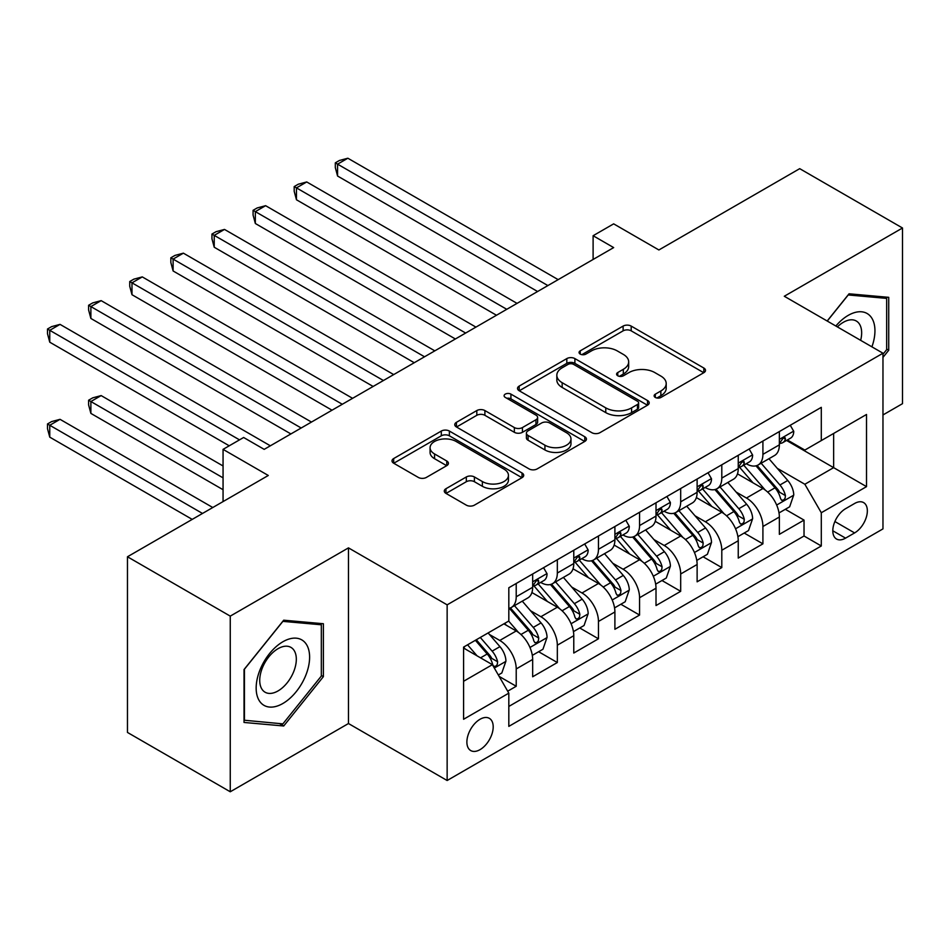 <?xml version="1.0" encoding="UTF-8"?>
<svg xmlns="http://www.w3.org/2000/svg" width="950" height="950" viewBox="0 0 950 950"><rect width="100%" height="100%" fill="white"/><g stroke="black" fill="none" stroke-linecap="round" stroke-linejoin="round"><path stroke-width="1.43" d="M655.31 397.444A3.99 2.304 0 0 0 660.951 397.444L703.831 372.685A5.712 3.289 0 0 0 705.506 370.358A5.712 3.289 0 0 0 703.831 368.03L631.192 326.088A5.712 3.289 0 0 0 623.117 326.088L580.236 350.847A3.99 2.304 0 0 0 579.072 352.474A3.99 2.304 0 0 0 580.236 354.101A3.99 2.304 0 0 0 585.889 354.101L591.434 350.906A18.264 10.545 0 0 1 617.262 350.906L623.319 354.397A18.264 10.545 0 0 1 628.674 361.855A18.264 10.545 0 0 1 623.319 369.312L617.773 372.519A3.99 2.304 0 0 0 616.597 374.146A3.99 2.304 0 0 0 617.773 375.772A3.99 2.304 0 0 0 623.426 375.772L628.971 372.566A18.264 10.545 0 0 1 654.799 372.566L660.856 376.069A18.264 10.545 0 0 1 666.199 383.527A18.264 10.545 0 0 1 660.856 390.984L655.31 394.179A3.99 2.304 0 0 0 654.134 395.817A3.99 2.304 0 0 0 655.31 397.444L655.31 394.179M480.035 749.645A18.608 10.747 120 0 0 492.195 733.258A18.608 10.747 120 0 0 489.345 718.342A18.608 10.747 120 0 0 480.035 719.269A18.608 10.747 120 0 0 467.887 735.656A18.608 10.747 120 0 0 470.737 750.571A18.608 10.747 120 0 0 480.035 749.645M445.954 488.728A5.712 3.289 0 0 0 444.279 491.055A5.712 3.289 0 0 0 445.954 493.383L466.331 505.151A5.712 3.289 0 0 0 474.406 505.151L522.025 477.66A5.712 3.289 0 0 0 523.699 475.321A5.712 3.289 0 0 0 522.025 472.993L449.374 431.051A5.712 3.289 0 0 0 441.311 431.051L393.68 458.553A5.712 3.289 0 0 0 392.017 460.881A5.712 3.289 0 0 0 393.68 463.208L418.309 477.423A5.712 3.289 0 0 0 426.372 477.423L446.761 465.654A5.712 3.289 0 0 0 448.424 463.327A5.712 3.289 0 0 0 446.761 460.999L434.554 453.946A15.271 8.811 0 0 1 430.077 447.711A15.271 8.811 0 0 1 439.506 439.577A15.271 8.811 0 0 1 456.142 441.477L503.963 469.098A15.271 8.811 0 0 1 508.44 475.321A15.271 8.811 0 0 1 499.011 483.467A15.271 8.811 0 0 1 482.374 481.555L474.406 476.959A5.712 3.289 0 0 0 466.331 476.959L445.954 488.728L445.954 493.383M882.966 414.948L902.5 403.667L902.5 228L799.71 168.661L658.884 249.969L613.664 223.856L593.109 235.719L613.664 247.594L264.183 449.362L243.627 437.487L223.06 449.362L223.06 501.588M230.256 616.123L230.256 791.778L348.472 723.532L348.472 547.877L230.256 616.123L127.466 556.771L268.292 475.475L223.06 449.362M348.472 547.877L447.141 604.841L882.966 353.222L882.966 528.889L447.141 780.508L447.141 604.841M902.5 228L784.296 296.257L882.966 353.222M591.838 432.689A5.712 3.289 0 0 0 599.913 432.689L647.532 405.187A5.712 3.289 0 0 0 649.206 402.859A5.712 3.289 0 0 0 647.532 400.532L574.893 358.589A5.712 3.289 0 0 0 566.817 358.589L519.199 386.08A5.712 3.289 0 0 0 517.524 388.419A5.712 3.289 0 0 0 519.199 390.747L591.838 432.689M506.872 398.311A3.99 2.304 0 0 1 510.922 398.869L510.922 394.119L584.784 436.762A5.712 3.289 0 0 1 586.447 439.09A5.712 3.289 0 0 1 584.784 441.429L537.154 468.92A5.712 3.289 0 0 1 529.091 468.92L456.439 426.978L456.439 422.322A5.712 3.289 0 0 0 454.765 424.65A5.712 3.289 0 0 0 456.439 426.978M456.439 422.322L476.817 410.554A5.712 3.289 0 0 1 484.892 410.554L514.354 427.559A5.712 3.289 0 0 0 522.429 427.559L535.942 419.758A5.712 3.289 0 0 0 537.617 417.43A5.712 3.289 0 0 0 535.942 415.091L505.269 397.385A3.99 2.304 0 0 1 504.106 395.758A3.99 2.304 0 0 1 506.576 393.621A3.99 2.304 0 0 1 510.922 394.119M230.256 791.778L127.466 732.438L127.466 556.771M507.692 691.196L516.218 686.268L499.154 676.412M489.452 634.493L499.771 640.454A23.263 13.431 60 0 1 516.218 668.943L532.665 659.443L532.665 676.768L557.329 662.53L538.626 651.724M530.563 610.755L540.883 616.716A23.263 13.431 60 0 1 557.329 645.204L573.776 635.704L573.776 653.03L598.452 638.792L579.737 627.986M571.686 587.017L582.006 592.978A23.263 13.431 60 0 1 598.452 621.466L614.899 611.966L614.899 629.292L639.564 615.054L620.861 604.247M612.797 563.279L623.117 569.24A23.263 13.431 60 0 1 639.564 597.728L656.011 588.228L656.011 605.554L680.687 591.316L661.972 580.521M653.909 539.541L664.24 545.502A23.263 13.431 60 0 1 680.687 573.99L697.122 564.49L697.122 581.816L721.798 567.577L703.083 556.783M695.032 515.803L705.351 521.764A23.263 13.431 60 0 1 721.798 550.252L738.245 540.752L738.245 558.077L762.909 543.839L762.909 526.514A23.263 13.431 -120 0 0 746.462 498.026L736.143 492.064M744.206 533.045L762.909 543.839M532.665 659.443A23.263 13.431 -120 0 0 516.218 630.954L503.88 623.841M573.776 635.704A23.263 13.431 -120 0 0 557.329 607.216L531.905 592.539M614.899 611.966A23.263 13.431 -120 0 0 598.452 583.478L573.028 568.801M656.011 588.228A23.263 13.431 -120 0 0 639.564 559.74L614.139 545.062M697.122 564.49A23.263 13.431 -120 0 0 680.687 536.002L655.251 521.324M738.245 540.752A23.263 13.431 -120 0 0 721.798 512.264L696.374 497.586M854.596 503.488L845.559 508.713A18.026 10.402 120 0 0 833.779 524.59A18.026 10.402 120 0 0 836.546 539.042A18.026 10.402 120 0 0 845.559 538.139L854.596 532.926A18.026 10.402 120 0 0 866.376 517.038A18.026 10.402 120 0 0 863.609 502.598A18.026 10.402 120 0 0 854.596 503.488M463.588 681.281L492.373 664.668L508.82 693.156L508.82 726.382L821.299 545.977L821.299 512.739L804.852 484.262L777.254 468.326M508.82 693.156L463.588 719.269L463.588 647.104L508.82 620.991L508.82 587.753L821.299 407.348L821.299 440.574L866.519 414.473L866.519 486.637L821.299 512.739M540.669 582.409L540.883 582.528A23.263 13.431 60 0 0 552.52 583.68L568.967 574.192A23.263 13.431 -120 0 0 573.776 563.54L573.776 550.252M581.792 558.671L582.006 558.79A23.263 13.431 60 0 0 593.631 559.942L610.078 550.454A23.263 13.431 -120 0 0 614.899 539.802L614.899 526.514M622.903 534.933L623.117 535.052A23.263 13.431 60 0 0 634.742 536.204L651.189 526.716A23.263 13.431 -120 0 0 656.011 516.064L656.011 502.776M664.014 511.195L664.24 511.314A23.263 13.431 60 0 0 675.866 512.466L692.312 502.978A23.263 13.431 -120 0 0 697.122 492.326L697.122 479.037M705.137 487.457L705.351 487.576A23.263 13.431 60 0 0 716.977 488.728L733.424 479.239A23.263 13.431 -120 0 0 738.245 468.588L738.245 455.299M508.82 706.444L804.033 536.002L804.033 520.101L779.356 534.339L779.356 517.014A23.263 13.431 -120 0 0 762.909 488.526L737.485 473.848M746.249 463.719L746.462 463.838A23.263 13.431 -120 0 0 758.1 464.989A23.263 13.431 -120 0 0 762.909 454.349L762.909 441.049M758.1 464.989L774.547 455.501A23.263 13.431 -120 0 0 779.356 444.849L779.356 431.561M516.218 583.478L516.218 596.778A23.263 13.431 60 0 1 511.397 607.418A23.263 13.431 60 0 1 508.82 608.356M511.397 607.418L527.844 597.93A23.263 13.431 -120 0 0 532.665 587.278L532.665 573.99M557.329 559.74L557.329 573.04A23.263 13.431 60 0 1 552.52 583.68M598.452 536.002L598.452 549.302A23.263 13.431 60 0 1 593.631 559.942M639.564 512.264L639.564 525.564A23.263 13.431 60 0 1 634.742 536.204M680.687 488.526L680.687 501.826A23.263 13.431 60 0 1 675.866 512.466M721.798 464.787L721.798 478.088A23.263 13.431 60 0 1 716.977 488.728M721.798 550.252L721.798 567.577M680.687 573.99L680.687 591.316M639.564 597.728L639.564 615.054M598.452 621.466L598.452 638.792M557.329 645.204L557.329 662.53M516.218 668.943L516.218 686.268M492.373 664.668L463.588 648.054M804.852 484.262L833.637 467.637L833.637 433.461L866.519 414.473M786.541 440.456L866.519 486.637M787.372 439.981L804.852 450.074L821.299 440.574M348.472 723.532L447.141 780.508M593.109 235.719L593.109 259.457M785.318 509.307L804.033 520.101M804.033 536.002L821.299 545.977M882.966 357.402L888.725 350.241L888.725 297.338L849.051 293.799L827.177 321.005M244.031 722.451L283.706 725.99L323.392 676.637L323.392 623.734L283.706 620.196L244.031 669.548L244.031 722.451M886.671 349.054L888.725 350.241M321.326 675.45L323.392 676.637M279.514 723.579L283.706 725.99M656.901 398.003L660.856 395.723A18.264 10.545 0 0 0 666.199 388.265L666.199 383.527M628.674 361.855L628.674 366.605A18.264 10.545 0 0 1 623.319 374.062L619.364 376.343M703.76 372.733L631.192 330.838A5.712 3.289 0 0 0 623.117 330.838L581.839 354.671M647.461 405.234L574.893 363.339A5.712 3.289 0 0 0 566.817 363.339L519.27 390.794M637.45 404.498A3.99 2.304 0 0 0 638.614 402.859A3.99 2.304 0 0 0 637.45 401.233L573.681 364.42A3.99 2.304 0 0 0 568.029 364.42L562.174 367.793A18.264 10.545 0 0 0 556.831 375.25A18.264 10.545 0 0 0 562.174 382.707L605.768 407.871A18.264 10.545 0 0 0 631.596 407.871L637.45 404.498L637.45 409.236A3.99 2.304 0 0 0 638.614 407.609L638.614 402.859M556.831 375.25L556.831 380A18.264 10.545 0 0 0 562.174 387.457L562.174 382.707M637.45 409.236L631.596 412.621A18.264 10.545 0 0 1 605.768 412.621L562.174 387.457M456.522 427.025L476.817 415.304L476.817 410.554M537.617 417.43L537.617 422.168A5.712 3.289 0 0 1 535.942 424.508L522.429 432.309A5.712 3.289 0 0 1 514.354 432.309L484.892 415.304A5.712 3.289 0 0 0 476.817 415.304M510.922 398.869L584.701 441.465M544.932 445.206A15.271 8.811 0 0 0 561.569 447.117A15.271 8.811 0 0 0 570.986 438.983A15.271 8.811 0 0 0 566.521 432.749L549.67 423.011A5.712 3.289 0 0 0 541.595 423.011L528.081 430.825A5.712 3.289 0 0 0 526.407 433.152A5.712 3.289 0 0 0 528.081 435.48L544.932 445.206L544.932 449.956A15.271 8.811 0 0 0 561.569 451.867A15.271 8.811 0 0 0 570.986 443.721L570.986 438.983M526.407 433.152L526.407 437.902A5.712 3.289 0 0 0 528.081 440.23L528.081 435.48M544.932 449.956L528.081 440.23M508.44 475.321L508.44 480.071A15.271 8.811 0 0 1 499.011 488.217A15.271 8.811 0 0 1 482.374 486.305L474.406 481.709A5.712 3.289 0 0 0 466.331 481.709L446.025 493.43M430.077 447.711L430.077 452.461A15.271 8.811 0 0 0 434.554 458.696L434.554 453.946M446.678 465.702L434.554 458.696M521.942 477.696L449.374 435.801A5.712 3.289 0 0 0 441.311 435.801L393.763 463.256M779.012 512.941L789.64 506.813L793.749 494.938A15.414 8.894 -120 0 0 787.752 480.474L768.966 458.719M765.201 490.034L743.731 465.179M752.982 482.79L740.513 468.374A36.919 21.316 -120 0 0 739.373 467.079M337.571 270.976L455.371 338.984L255.336 223.499L255.336 211.624L265.62 205.687L475.926 327.109M755.998 465.832L774.998 487.825A15.414 8.894 60 0 1 780.496 498.441L781.613 500.27L783.703 499.973L785.092 498.287L785.424 495.591A15.414 8.894 -120 0 0 779.938 484.987L761.152 463.232M757.114 465.476L777.539 489.108A7.849 4.536 60 0 1 779.511 492.183L785.424 495.591M790.258 425.267L793.749 431.324A15.414 8.894 60 0 1 790.554 438.14L782.741 442.652A15.414 8.894 -120 0 0 785.424 439.102L785.104 437.736L783.18 438.116L780.496 441.952A15.414 8.894 60 0 1 779.356 444.137M547.877 285.57L337.571 164.148L347.854 158.223L558.161 279.632M779.879 443.365L779.938 443.365A15.414 8.894 -120 0 0 782.741 442.652M537.593 291.507L337.571 176.023L337.571 164.148L335.314 162.842L339.423 160.467L347.854 158.223M337.571 176.023L335.314 167.592L335.314 162.842M871.91 346.845A37.798 21.826 120 0 0 848.231 315.364A37.798 21.826 120 0 0 835.846 326.016M860.653 340.338A25.876 14.939 120 0 0 856.294 321.005A25.876 14.939 120 0 0 843.363 322.287A25.876 14.939 120 0 0 837.377 326.895M827.248 321.053L848.231 294.963L886.671 298.395L886.671 349.659L882.966 354.255M884.117 296.923L886.671 298.395M306.031 674.69A37.798 21.826 120 0 0 296.246 638.174A37.798 21.826 120 0 0 259.742 670.546A37.798 21.826 120 0 0 269.527 707.061A37.798 21.826 120 0 0 306.031 674.69M293.871 671.222A25.876 14.939 120 0 0 290.961 647.401A25.876 14.939 120 0 0 262.176 668.396A25.876 14.939 120 0 0 265.086 692.217A25.876 14.939 120 0 0 293.871 671.222M244.447 720.444L244.447 669.18L282.886 621.359L321.326 624.791L321.326 676.056L282.886 723.876L244.031 720.207M318.784 623.319L321.326 624.791M737.901 536.679L748.517 530.551L752.626 518.676A15.414 8.894 -120 0 0 746.629 504.213L727.842 482.457M724.078 513.772L702.608 488.918M711.859 506.528L699.402 492.112A36.919 21.316 -120 0 0 698.262 490.817M296.459 294.714L414.247 362.722L214.225 247.237L214.225 235.362L224.509 229.425L434.803 350.847M714.887 489.571L733.887 511.563A15.414 8.894 60 0 1 739.385 522.179L740.501 524.008L742.579 523.711L743.981 522.025L744.313 519.329A15.414 8.894 -120 0 0 738.815 508.725L720.029 486.97M716.003 489.214L736.416 512.846A7.849 4.536 60 0 1 738.399 515.921L744.313 519.329M696.778 560.417L707.406 554.289L711.514 542.414A15.414 8.894 -120 0 0 705.518 527.951L686.731 506.196M682.967 537.51L661.497 512.656M670.748 530.266L658.291 515.838A36.919 21.316 -120 0 0 657.139 514.556M255.336 318.452L373.136 386.46L173.114 270.976L173.114 259.101L183.386 253.163L393.692 374.585M673.764 513.309L692.776 535.301A15.414 8.894 60 0 1 698.262 545.918L699.39 547.746L701.468 547.449L702.857 545.763L703.202 543.067A15.414 8.894 -120 0 0 697.704 532.463L678.918 510.708M674.892 512.952L695.305 536.584A7.849 4.536 60 0 1 697.276 539.659L703.202 543.067M655.666 584.155L666.294 578.028L670.403 566.153A15.414 8.894 -120 0 0 664.394 551.689L645.62 529.934M641.856 561.248L620.386 536.394M629.636 554.004L617.168 539.576A36.919 21.316 -120 0 0 616.028 538.294M214.225 342.19L332.013 410.198L131.991 294.714L131.991 282.839L142.274 276.901L352.581 398.323M632.653 537.047L651.653 559.039A15.414 8.894 60 0 1 657.151 569.656L658.267 571.484L660.345 571.188L661.746 569.501L662.079 566.806A15.414 8.894 -120 0 0 656.592 556.189L637.806 534.446M633.769 536.691L654.182 560.322A7.849 4.536 60 0 1 656.165 563.398L662.079 566.806M614.555 607.893L625.171 601.766L629.28 589.891A15.414 8.894 -120 0 0 623.283 575.427L604.497 553.672M600.732 584.986L579.263 560.132M588.513 577.742L576.056 563.314A36.919 21.316 -120 0 0 574.916 562.032M173.114 365.928L290.902 433.936L90.879 318.452L90.879 306.577L101.151 300.639L311.457 422.061M591.541 560.785L610.541 582.778A15.414 8.894 60 0 1 616.028 593.394L617.156 595.222L619.234 594.926L620.623 593.239L620.967 590.544A15.414 8.894 -120 0 0 615.469 579.928L596.683 558.184M592.658 560.429L613.071 584.06A7.849 4.536 60 0 1 615.054 587.136L620.967 590.544M749.134 449.006L752.626 455.062A15.414 8.894 60 0 1 749.443 461.878L741.629 466.391A15.414 8.894 -120 0 0 744.313 462.84L743.992 461.474L742.057 461.854L739.385 465.69A15.414 8.894 60 0 1 738.245 467.875M506.766 309.308L296.459 187.886L306.731 181.949L517.038 303.371M738.756 467.103L738.815 467.103A15.414 8.894 -120 0 0 741.629 466.391M496.482 315.246L296.459 199.761L296.459 187.886L294.191 186.58L298.3 184.205L306.731 181.949M296.459 199.761L294.191 191.33L294.191 186.58M708.023 472.744L711.514 478.8A15.414 8.894 60 0 1 708.332 485.616L700.518 490.129A15.414 8.894 -120 0 0 703.202 486.578L702.869 485.213L700.946 485.593L698.262 489.428A15.414 8.894 60 0 1 697.122 491.613M465.642 333.046L253.08 210.318L257.189 207.943L265.62 205.687M697.644 490.841L697.704 490.841A15.414 8.894 -120 0 0 700.518 490.129M255.336 223.499L253.08 215.068L253.08 210.318M666.912 496.482L670.403 502.538A15.414 8.894 60 0 1 667.209 509.354L659.395 513.867A15.414 8.894 -120 0 0 662.079 510.316L661.758 508.951L659.834 509.331L657.151 513.166A15.414 8.894 60 0 1 656.011 515.351M424.531 356.784L211.957 234.056L216.078 231.681L224.509 229.425M656.521 514.579L656.592 514.579A15.414 8.894 -120 0 0 659.395 513.867M214.225 247.237L211.957 238.806L211.957 234.056M625.789 520.22L629.28 526.276A15.414 8.894 60 0 1 626.097 533.092L618.284 537.605A15.414 8.894 -120 0 0 620.967 534.054L620.647 532.689L618.711 533.069L616.028 536.904A15.414 8.894 60 0 1 614.899 539.089M383.42 380.522L170.846 257.794L174.954 255.419L183.386 253.163M615.41 538.317L615.469 538.317A15.414 8.894 -120 0 0 618.284 537.605M173.114 270.976L170.846 262.544L170.846 257.794M573.432 631.631L584.06 625.504L588.169 613.629A15.414 8.894 -120 0 0 582.172 599.165L563.386 577.41M559.621 608.724L538.151 583.87M547.402 601.481L534.945 587.053A36.919 21.316 -120 0 0 533.793 585.77M131.991 389.666L229.235 445.799L49.756 342.19L49.756 330.315L60.04 324.378L270.346 445.799M550.418 584.523L569.418 606.516A15.414 8.894 60 0 1 574.916 617.132L576.033 618.961L578.122 618.664L579.512 616.977L579.856 614.282A15.414 8.894 -120 0 0 574.358 603.666L555.572 581.923M551.534 584.155L571.959 607.798A7.849 4.536 60 0 1 573.931 610.874L579.856 614.282M584.678 543.958L588.169 550.014A15.414 8.894 60 0 1 584.974 556.831L577.173 561.343A15.414 8.894 -120 0 0 579.856 557.793L579.524 556.427L577.6 556.807L574.916 560.643A15.414 8.894 60 0 1 573.776 562.827M342.297 404.261L129.734 281.533L133.843 279.158L142.274 276.901M574.299 562.056L574.358 562.056A15.414 8.894 -120 0 0 577.173 561.343M131.991 294.714L129.734 286.283L129.734 281.533M532.321 655.369L542.949 649.242L547.058 637.367A15.414 8.894 -120 0 0 541.049 622.903L522.263 601.148M518.498 632.462L508.666 621.074M506.291 625.219L504.688 623.378M223.06 465.975L101.151 395.592L90.879 401.529L90.879 413.404L223.06 489.713M509.307 608.261L528.307 630.254A15.414 8.894 60 0 1 533.805 640.87L534.921 642.699L536.999 642.402L538.401 640.716L538.733 638.02A15.414 8.894 -120 0 0 533.247 627.404L514.461 605.661M510.423 607.893L530.836 631.536A7.849 4.536 60 0 1 532.819 634.612L538.733 638.02M90.879 413.404L88.611 404.973L88.611 400.223L223.06 477.85M88.611 400.223L92.732 397.848L101.151 395.592M543.554 567.696L547.058 573.753A15.414 8.894 60 0 1 543.863 580.569L536.049 585.081A15.414 8.894 -120 0 0 538.733 581.531L538.413 580.165L536.489 580.545L533.805 584.381A15.414 8.894 60 0 1 532.665 586.566M301.186 427.999L88.611 305.271L92.732 302.896L101.151 300.639M533.176 585.794L533.247 585.794A15.414 8.894 -120 0 0 536.049 585.081M90.879 318.452L88.611 310.021L88.611 305.271M498.334 674.987L501.826 672.98L505.934 661.105A15.414 8.894 -120 0 0 499.938 646.641L488.11 632.938M477.066 655.832L467.554 644.812M465.168 648.957L463.588 647.128M212.788 507.526L60.04 419.33L49.756 425.267L49.756 437.142L192.221 519.389M475.368 640.3L487.196 653.992A15.414 8.894 60 0 1 492.682 664.608L493.81 666.437L495.888 666.14L497.277 664.454L497.622 661.758A15.414 8.894 -120 0 0 492.124 651.142L480.296 637.45M476.318 639.754L489.725 655.274A7.849 4.536 60 0 1 491.708 658.35L497.622 661.758M49.756 437.142L47.5 428.711L47.5 423.961L202.504 513.451M47.5 423.961L51.609 421.586L60.04 419.33M239.507 439.862L47.5 329.009L51.609 326.634L60.04 324.378M49.756 342.19L47.5 333.759L47.5 329.009M499.771 640.454L516.218 630.954M540.883 616.716L557.329 607.216M582.006 592.978L598.452 583.478M623.117 569.24L639.564 559.74M664.24 545.502L680.687 536.002M705.351 521.764L721.798 512.264M746.462 498.026L762.909 488.526M762.909 454.349L779.356 444.849M516.218 596.778L532.665 587.278M557.329 573.04L573.776 563.54M598.452 549.302L614.899 539.802M639.564 525.564L656.011 516.064M680.687 501.826L697.122 492.326M721.798 478.088L738.245 468.588M762.909 526.514L779.356 517.014M834.884 521.538L854.596 532.926M832.806 530.789L845.559 538.139M660.856 395.723L660.856 390.984M617.773 375.772L617.773 372.519M623.319 374.062L623.319 369.312M580.236 354.101L580.236 350.847M623.117 330.838L623.117 326.088M631.192 330.838L631.192 326.088M703.831 372.685L703.831 368.03M519.199 390.747L519.199 386.08M566.817 363.339L566.817 358.589M574.893 363.339L574.893 358.589M647.532 405.187L647.532 400.532M605.768 412.621L605.768 407.871M631.596 412.621L631.596 407.871M484.892 415.304L484.892 410.554M514.354 432.309L514.354 427.559M522.429 432.309L522.429 427.559M535.942 424.508L535.942 419.758M584.784 441.429L584.784 436.762M466.331 481.709L466.331 476.959M474.406 481.709L474.406 476.959M482.374 486.305L482.374 481.555M446.761 465.654L446.761 460.999M393.68 463.208L393.68 458.553M441.311 435.801L441.311 431.051M449.374 435.801L449.374 431.051M522.025 477.66L522.025 472.993M776.661 505.044L793.642 495.235M779.938 484.987L787.752 480.474M767.648 492.076L774.998 487.825M793.642 431.146L779.356 439.387M783.441 437.95L785.424 439.102M735.549 528.782L752.531 518.973M738.815 508.725L746.629 504.213M726.536 515.814L733.887 511.563M694.426 552.52L711.419 542.711M697.704 532.463L705.518 527.951M685.425 539.553L692.776 535.301M653.315 576.258L670.296 566.449M656.592 556.189L664.394 551.689M644.302 563.291L651.653 559.039M612.204 599.996L629.185 590.188M615.469 579.928L623.283 575.427M603.191 587.029L610.541 582.778M752.531 454.884L738.245 463.125M742.318 461.688L744.313 462.84M711.419 478.622L697.122 486.863M701.207 485.426L703.202 486.578M670.296 502.36L656.011 510.601M660.096 509.164L662.079 510.316M629.185 526.098L614.899 534.339M618.972 532.903L620.967 534.054M571.081 623.734L588.074 613.926M574.358 603.666L582.172 599.165M562.079 610.767L569.418 606.516M588.074 549.836L573.776 558.077M577.861 556.641L579.856 557.793M529.969 647.472L546.951 637.664M533.247 627.404L541.049 622.903M520.956 634.505L528.307 630.254M546.951 573.574L532.665 581.816M536.75 580.379L538.733 581.531M494.321 668.052L505.839 661.402M492.124 651.142L499.938 646.641M480.546 657.839L487.196 653.992"/></g></svg>
